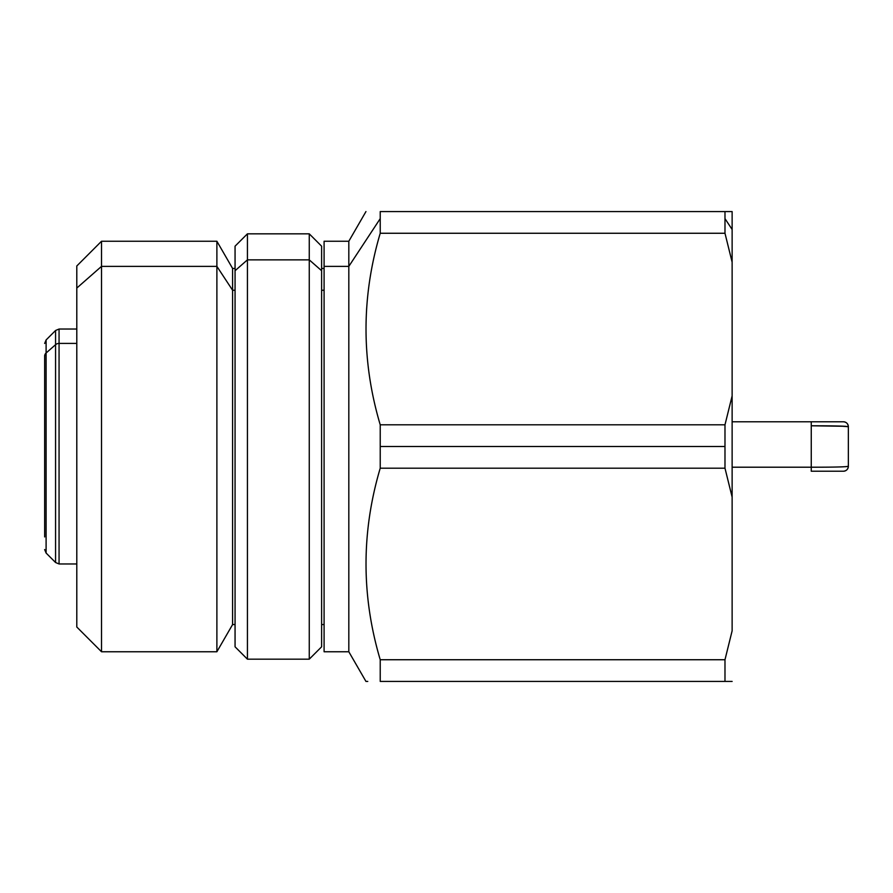 <?xml version="1.0" encoding="UTF-8"?>
<svg xmlns="http://www.w3.org/2000/svg" width="893" height="893" viewBox="0 0 893 893"><rect width="100%" height="100%" fill="white"/><g stroke="black" fill="none" stroke-linecap="round" stroke-linejoin="round"><path stroke-width="1.34" d="M324.092 624.553L321.614 624.553L321.614 643.116L321.614 270.713L321.614 646.811L309.257 659.168L309.257 259.863L309.257 659.168L247.428 659.168L247.428 259.863L309.257 259.863L309.257 233.832L309.257 259.863L247.428 259.863L247.428 233.832L247.428 259.863L235.06 270.713L247.428 259.863L247.428 659.168L235.06 646.811L235.06 270.713L235.06 646.711L235.06 624.553L232.593 624.553L232.593 290.247L235.06 290.247L232.593 290.247L232.593 268.447L232.593 290.247L216.887 266.371L232.593 290.247L232.593 624.553L216.887 651.756L216.887 266.371L216.887 651.756L101.523 651.756L101.523 266.371L216.887 266.371L216.887 241.244L216.887 266.371L101.523 266.371L101.523 241.244L101.523 266.371L76.798 288.071L101.523 266.371L101.523 651.756L76.798 627.02L76.798 288.071L76.798 604.929M76.798 288.071L76.798 265.98L101.523 241.244L216.887 241.244L232.593 268.447L235.06 268.447M324.092 290.247L321.614 290.247L324.092 290.247M367.771 681.426L365.951 681.426L348.817 651.756L348.817 266.371L324.092 266.371L348.817 266.371L348.817 651.756L324.092 651.756L324.092 266.371L324.092 626.629M348.817 266.371L380.228 218.629L380.228 233.263C361.285 297.112 361.285 360.962 380.228 424.811L380.228 468.189C361.285 532.038 361.285 595.888 380.228 659.737L380.228 681.426C361.285 681.426 361.285 681.426 380.228 681.426L732.126 681.426L380.228 681.426L380.228 659.737C361.285 595.888 361.285 532.038 380.228 468.189L380.228 424.811C361.285 360.962 361.285 297.112 380.228 233.263L380.228 211.574L724.982 211.574L380.228 211.574C361.285 211.574 361.285 211.574 380.228 211.574L380.228 218.629L348.817 266.371L348.817 241.244L348.817 266.371M367.19 301.477L366.565 309.67M732.126 211.574L724.982 211.574L732.126 211.574L732.126 229.479L732.126 211.574L724.982 211.574L724.982 233.263L380.228 233.263L724.982 233.263L732.126 262.162L732.126 395.912L724.982 424.811L380.228 424.811L724.982 424.811L724.982 446.5L380.228 446.5L724.982 446.5L724.982 468.189L380.228 468.189L724.982 468.189L732.126 497.088L732.126 630.838L724.982 659.737L380.228 659.737L724.982 659.737L724.982 681.426L724.982 659.737L732.126 630.838L732.126 229.479L724.982 218.629L724.982 211.574M724.982 233.263L724.982 218.629L732.126 229.479L732.126 262.162L724.982 233.263M724.982 468.189L724.982 424.811L732.126 395.912L732.126 497.088L724.982 468.189M324.092 266.371L324.092 241.244L348.817 241.244L365.951 211.574M235.06 270.713L235.06 246.189L247.428 233.832L309.257 233.832L321.614 246.189L321.614 270.713L309.257 259.863L321.614 270.713M811.257 471.225L843.405 471.225C846.408 470.935 848.06 469.283 848.35 466.28C846.352 466.927 833.984 467.229 811.257 467.206C833.984 467.229 846.352 466.927 848.35 466.28C848.06 469.283 846.408 470.935 843.405 471.225A4.945 4.945 0 0 0 848.35 466.28L848.35 426.72L848.35 466.28C846.352 466.927 833.984 467.229 811.257 467.206L811.257 471.225L843.405 471.225L811.257 471.225L811.257 425.794C833.984 425.771 846.352 426.073 848.35 426.72L848.35 466.28L848.35 426.72C848.06 423.717 846.408 422.065 843.405 421.775L732.126 421.775L811.257 421.775L732.126 421.775L811.257 421.775L811.257 422.512M845.481 426.285L811.257 425.794L811.257 467.206L732.126 467.206L816.593 467.195M845.827 466.693L848.35 466.28M840.123 426.061L848.35 426.72C846.352 426.073 833.984 425.771 811.257 425.794L831.271 425.905M848.35 426.72A4.945 4.945 0 0 0 843.405 421.775C846.408 422.065 848.06 423.717 848.35 426.72M732.126 421.775L811.257 421.775L811.257 425.794L811.257 421.775L843.405 421.775M59.061 343.414L59.061 329.037L59.061 343.414L76.798 343.414L59.061 343.414L59.061 563.963L59.061 343.414A4.945 4.342 180 0 0 55.567 344.687A4.945 4.342 0 0 1 59.061 343.414M44.65 549.552L46.101 553.046L46.101 352.992L46.101 553.046L55.567 562.512L55.567 330.488L55.567 344.687L46.101 352.992L46.101 339.954L46.101 352.992L55.567 344.687L55.567 562.512L59.061 563.963L76.798 563.963M44.65 356.061L44.65 536.939L44.65 356.061A4.945 4.342 0 0 1 46.101 352.992A4.945 4.342 180 0 0 44.65 356.061L44.65 536.939M321.614 268.447L324.092 268.447M44.65 343.448L46.101 339.954L55.567 330.488L59.061 329.037L76.798 329.037"/></g></svg>
